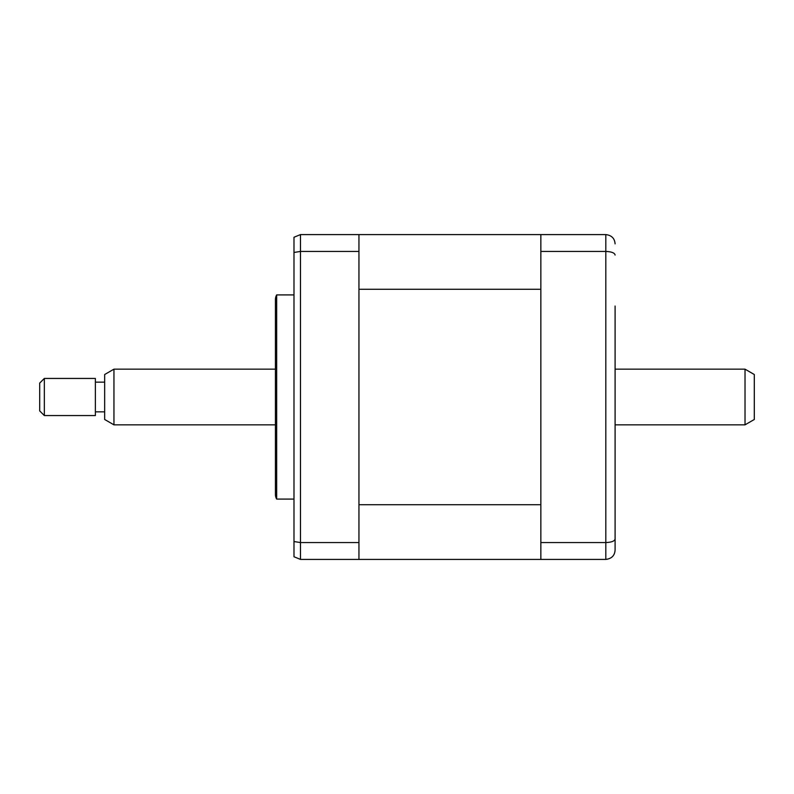 <?xml version="1.0" encoding="UTF-8"?>
<svg xmlns="http://www.w3.org/2000/svg" width="794" height="794" viewBox="0 0 794 794"><rect width="100%" height="100%" fill="white"/><g stroke="black" fill="none" stroke-linecap="round" stroke-linejoin="round"><path stroke-width="1.19" d="M615.092 306.047L615.092 550.133C614.685 555.621 611.588 558.718 605.812 559.413L358.948 559.413L358.948 234.587L300.479 234.587L293.988 237.247L293.988 556.753L300.479 559.413L358.948 559.413M540.853 504.726L358.948 504.726L358.948 289.274L540.853 289.274L540.853 504.726M540.853 559.413L540.853 234.587L358.948 234.587M615.092 487.953L615.092 550.133M615.092 538.967C614.685 541.101 611.588 542.302 605.812 542.56L605.812 234.587C611.588 235.282 614.685 238.379 615.092 243.867M615.092 255.033C614.685 252.899 611.588 251.698 605.812 251.44L540.853 251.44M540.853 542.56L605.812 542.56L605.812 559.413M540.853 234.587L605.812 234.587M293.988 294.911L276.669 294.911L276.669 499.089L293.988 499.089M276.669 499.089A9.28 9.28 0 0 1 275.429 494.444L275.429 299.556A9.28 9.28 0 0 1 276.669 294.911M358.948 542.56L300.479 542.56L300.479 559.413M358.948 251.44L300.479 251.44L300.479 542.56L293.988 541.538M293.988 252.462L300.479 251.44L300.479 234.587L293.988 237.247M104.659 419.48L104.659 374.52L113.949 369.16L113.949 424.84L104.659 419.48M39.7 410.925L39.7 383.075L44.345 378.44L44.345 415.56L39.7 410.925M745.02 369.16L754.3 374.52L754.3 419.48L745.02 424.84L745.02 369.16L615.092 369.16M44.345 415.56L95.379 415.56L95.379 378.44L44.345 378.44M104.659 382.152L95.379 382.152M104.659 411.848L95.379 411.848M275.429 369.16L113.949 369.16M745.02 424.84L615.092 424.84M275.429 424.84L113.949 424.84"/></g></svg>
